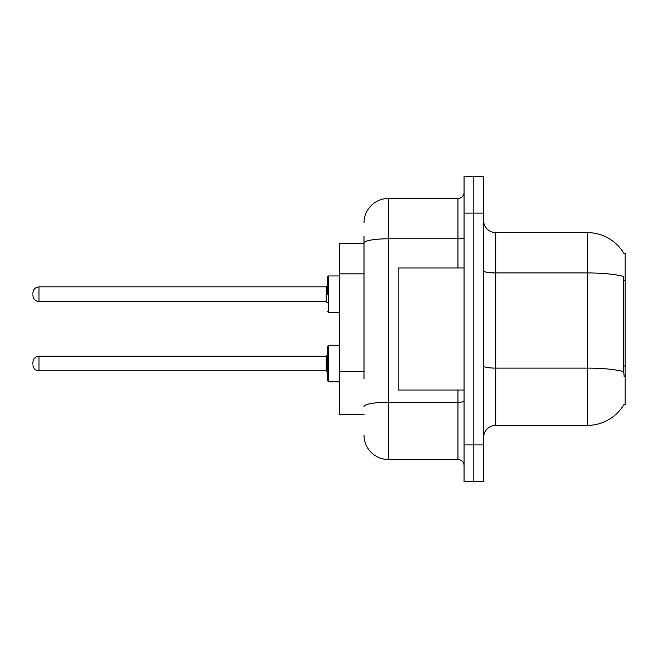 <?xml version="1.0" encoding="UTF-8"?>
<svg xmlns="http://www.w3.org/2000/svg" width="658" height="658" viewBox="0 0 658 658"><rect width="100%" height="100%" fill="white"/><g stroke="black" fill="none" stroke-linecap="round" stroke-linejoin="round"><path stroke-width="0.99" d="M623.99 253.511A42.704 42.704 0 0 0 587.281 232.619A42.704 42.704 0 0 1 623.99 253.511L625.1 253.355L625.1 404.645L623.899 404.645L624.113 404.275A42.704 42.704 0 0 1 587.281 425.381L495.778 425.381A12.198 12.198 0 0 0 483.581 437.578M364.014 266.523L364.014 236.28L364.014 243.6L339.61 243.6L339.61 414.4L364.014 414.4M473.818 444.898L473.818 481.5L483.581 481.5L483.581 444.898L473.818 444.898L473.818 481.5L464.055 481.5L464.055 444.898L473.818 444.898L473.818 213.102L473.818 444.898M464.055 444.898L464.055 176.5L473.818 176.5L473.818 213.102L473.818 176.5L483.581 176.5L483.581 444.898M624.113 376.582L623.332 365.98L623.504 276.434A42.704 7.419 180 0 0 587.281 272.947L587.281 232.619L495.778 232.619A12.198 12.198 0 0 1 483.581 220.422A12.198 12.198 0 0 0 495.778 232.619L495.778 425.381M364.014 378.769L364.014 236.28M364.014 222.856A24.404 24.404 0 0 1 388.417 198.461L388.417 459.539L457.96 459.539A6.103 6.103 0 0 1 464.055 465.642A6.103 6.103 0 0 0 457.96 459.539L457.96 390.005M388.417 198.461L457.96 198.461A6.103 6.103 0 0 0 464.055 192.358M388.417 459.539A24.404 24.404 0 0 1 364.014 435.144M464.055 267.995L398.172 267.995L398.172 390.005L464.055 390.005M327.413 363.529L327.413 346.445L327.413 372.066L326.195 370.849L326.195 356.208L327.413 354.983L327.413 380.604L327.413 363.529M32.9 363.529L32.9 362.303L32.9 363.529M327.413 294.233L327.413 277.15L327.413 294.233L327.413 285.687L326.195 286.913L326.195 301.553L327.413 302.77M32.9 294.233L32.9 293.007L32.9 294.233M625.1 365.98L623.332 365.98M625.1 280.579L623.332 280.579M364.014 273.843L339.61 273.843M364.014 371.449L339.61 371.449M587.281 425.381L587.281 272.947L495.778 272.947A12.198 2.122 0 0 1 483.581 270.825M623.636 371.63A42.704 7.419 180 0 0 587.281 368.11L495.778 368.11A12.198 2.122 -0 0 1 483.581 365.988M483.581 213.102L464.055 213.102M464.055 401.207A6.103 1.061 0 0 1 457.96 402.268L388.417 402.268A24.404 4.236 180 0 0 364.014 406.504M364.014 243.024A24.404 4.236 180 0 1 388.417 238.788L457.96 238.788L457.96 198.461M457.96 267.995L457.96 238.788A6.103 1.061 0 0 0 464.055 237.727M327.413 346.445L328.638 345.228L328.638 381.829L339.61 381.829M32.9 362.303C33.295 358.569 35.326 356.537 39.003 356.208L39.003 370.849L326.195 370.849M339.61 275.932L328.638 275.932L328.638 312.534L327.413 311.308M326.195 286.913L39.003 286.913L39.003 301.553C35.326 301.224 33.295 299.184 32.9 295.45M39.003 356.208L326.195 356.208M328.638 345.228L339.61 345.228M39.003 370.849C35.326 370.52 33.295 368.488 32.9 364.746M328.638 381.829L327.413 380.604M39.003 301.553L326.195 301.553M328.638 312.534L339.61 312.534M39.003 286.913C35.326 287.233 33.295 289.273 32.9 293.007M328.638 275.932L327.413 277.15"/></g></svg>
